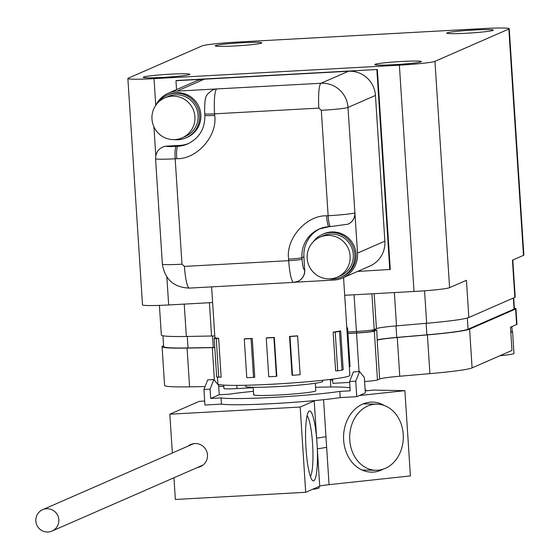 <?xml version="1.0" encoding="UTF-8"?>
<svg xmlns="http://www.w3.org/2000/svg" width="560" height="560" viewBox="0 0 560 560"><rect width="100%" height="100%" fill="white"/><g stroke="black" fill="none" stroke-linecap="round" stroke-linejoin="round"><path stroke-width="0.84" d="M197.526 467.46A12.061 11.879 -113.6 0 0 207.158 452.823A12.061 11.879 -113.6 0 0 188.181 446.075M315.854 400.47A23.345 1.386 -3.7 0 0 314.209 400.911L316.624 438.221A35.014 5.649 86.9 0 0 309.26 411.047A35.014 5.649 86.9 0 0 308.7 411.481A35.014 5.649 86.9 0 0 305.879 446.236A35.014 5.649 86.9 0 0 312.487 480.466A35.014 5.649 86.9 0 0 313.775 480.802A35.014 5.649 86.9 0 0 317.31 448.861L326.648 447.356L325.962 436.716L316.624 438.221A35.014 5.649 -93.1 0 1 317.31 448.861L319.725 486.171L305.697 492.303L175.35 499.464L173.95 477.764M310.401 476.469A31.122 5.019 86.9 0 0 312.697 445.858A31.122 5.019 86.9 0 0 307.062 415.688M384.335 405.51A35.014 28.385 91 0 0 372.561 402.115A35.014 28.385 91 0 0 343.644 440.167A35.014 28.385 91 0 0 371.315 472.136A35.014 28.385 91 0 0 383.201 469.161M403.221 434.329A33.068 26.81 -89 0 1 375.907 470.274A33.068 26.81 -89 0 1 349.769 440.083A33.068 26.81 -89 0 1 377.083 404.145A33.068 26.81 -89 0 1 403.221 434.329M365.134 389.949L365.953 389.963L365.141 390.047M314.209 400.911L300.181 407.043L169.834 414.204L199.248 401.345L204.673 401.051M365.197 390.957L373.24 390.089L404.901 390.656L359.31 395.556M340.718 397.558L339.668 397.67M365.953 389.963L366.009 390.866M169.834 414.204L172.347 452.991M300.181 407.043L305.697 492.303M404.901 390.656L410.41 475.916L329.063 484.666A23.345 1.386 -3.7 0 0 319.725 486.171M46.571 508.746A11.669 11.501 66.4 0 1 51.996 531.069A11.669 11.501 66.4 0 1 36.134 523.033A11.669 11.501 66.4 0 1 46.571 508.746M313.173 241.885A23.345 22.995 66.4 0 1 322.483 234.374A23.345 22.995 66.4 0 1 330.323 232.512A23.345 22.995 66.4 0 1 354.214 250.446A23.345 22.995 66.4 0 1 341.18 277.151A23.345 22.995 66.4 0 1 333.333 279.013A23.345 22.995 66.4 0 1 329.343 278.887M341.18 277.151L342.405 276.619A23.345 22.995 -113.6 0 0 355.439 249.907A23.345 22.995 -113.6 0 0 331.548 231.973A23.345 22.995 -113.6 0 0 323.708 233.835L322.483 234.374M215.341 337.778A66.136 3.92 -3.7 0 0 218.638 338.408L221.144 377.167L216.678 377.048L214.172 338.289L215.341 337.778M266.637 337.841A66.136 3.92 -3.7 0 0 274.302 337.421L276.808 376.18L276.423 376.348L268.758 376.768L266.252 338.016L266.637 337.841M337.722 370.825L335.643 370.874L333.137 332.122A66.136 3.92 -3.7 0 0 340.676 330.897L343.182 369.649L342.02 370.16L337.722 370.825L335.216 332.066L333.137 332.122M244.265 338.891L245.455 338.688A66.136 3.92 -3.7 0 0 252.238 338.478L254.744 377.23L253.554 377.433L246.771 377.643L244.265 338.891L251.048 338.681L253.554 377.433M292.509 375.298L292.04 375.179L289.534 336.427A66.136 3.92 -3.7 0 0 297.164 335.846L297.626 335.958L300.132 374.717L292.509 375.298L289.996 336.539L297.626 335.958M217.441 377.16L217.875 383.866A66.136 3.92 -3.7 0 0 278.775 383.845A66.136 3.92 -3.7 0 0 349.048 376.012A66.136 3.92 -3.7 0 0 349.874 375.326L343.553 277.571M327.243 235.452A21.784 21.462 66.4 0 1 337.365 277.116A21.784 21.462 66.4 0 1 307.755 262.122A21.784 21.462 66.4 0 1 327.243 235.452M319.921 237.195L323.106 235.802A21.784 21.462 66.4 0 1 352.723 250.796A21.784 21.462 66.4 0 1 340.557 275.723L337.365 277.116M157.969 102.613A23.345 22.995 66.4 0 1 167.279 95.109A23.345 22.995 66.4 0 1 175.119 93.24A23.345 22.995 66.4 0 1 199.01 111.174A23.345 22.995 66.4 0 1 185.976 137.886A23.345 22.995 66.4 0 1 178.129 139.748A23.345 22.995 66.4 0 1 174.139 139.615M185.976 137.886L187.201 137.347A23.345 22.995 -113.6 0 0 200.235 110.642A23.345 22.995 -113.6 0 0 176.351 92.708A23.345 22.995 -113.6 0 0 168.504 94.57L167.279 95.109M245.644 385.259L245.721 386.421A38.514 2.282 -3.7 0 0 281.19 386.407A38.514 2.282 -3.7 0 0 322.112 381.85A38.514 2.282 -3.7 0 0 322.588 381.451L322.518 380.289M172.039 96.187A21.784 21.462 66.4 0 1 182.168 137.851A21.784 21.462 66.4 0 1 152.551 122.85A21.784 21.462 66.4 0 1 172.039 96.187M164.717 97.923L167.902 96.53A21.784 21.462 66.4 0 1 197.519 111.531A21.784 21.462 66.4 0 1 185.353 136.458L182.168 137.851M312.417 489.363A28.203 1.673 -3.7 0 0 318.787 488.131A28.203 1.673 -3.7 0 0 319.137 487.837L319.053 486.465M357.539 253.106L347.991 107.443L375.445 95.445L384.867 241.164L357.539 253.106A25.676 25.298 66.4 0 1 342.524 278.019A25.676 25.298 66.4 0 1 333.893 280.07L295.127 282.198M348.047 224.154A11.669 11.501 -113.6 0 0 354.935 212.8M375.445 95.445A25.676 25.298 -113.6 0 0 348.488 71.253L321.041 83.251A23.345 3.766 86.9 0 0 318.864 108.115L214.592 113.841L214.69 115.388C217.763 135.702 197.022 159.362 176.708 158.704L175.175 158.788L181.993 264.201L184.443 266.399L288.722 260.673L288.617 259.119A11.669 0.693 -3.7 0 0 301.959 257.684L303.919 256.83A29.568 29.127 66.4 0 1 320.236 228.585M303.919 256.83L304.647 270.06A11.669 11.501 66.4 0 1 293.902 282.317A23.345 3.766 -93.1 0 1 293.678 282.373A23.345 3.766 -93.1 0 1 288.722 260.673A11.669 0.693 176.3 0 0 302.057 259.238L301.959 257.684A29.568 29.127 66.4 0 1 319.256 228.991A29.568 29.127 66.4 0 1 329.189 226.632L330.498 226.562M297.885 281.358A11.669 11.501 -113.6 0 0 297.941 281.33A11.669 11.501 -113.6 0 0 304.773 270.004M342.524 278.019L369.845 266.077A25.676 25.298 -113.6 0 0 384.867 241.164M204.344 79.17A25.676 25.298 -113.6 0 0 195.713 81.221L168.385 93.163A25.676 25.298 66.4 0 1 177.016 91.112L204.344 79.17L348.488 71.253M153.93 126.833L155.785 155.512M155.995 104.979A25.676 25.298 66.4 0 1 168.385 93.163M318.864 108.115L321.314 110.313A23.345 1.386 176.3 0 0 347.991 107.443A25.676 25.298 66.4 0 0 321.041 83.251L177.016 91.112M181.993 264.201A23.345 1.386 -3.7 0 1 162.372 264.096L155.561 158.683A23.345 1.386 176.3 0 0 175.175 158.788A11.669 1.883 -93.1 0 1 176.26 146.356C169.442 146.685 166.222 146.629 166.6 146.181L166.719 146.132A11.669 11.501 -113.6 0 0 162.736 147.091M166.719 146.132L179.753 145.411A29.568 29.127 66.4 0 0 188.699 143.465M216.888 88.928A11.669 11.501 -113.6 0 0 212.898 89.887M346.801 327.775L347.564 327.887L346.829 328.209M349.335 366.961L350.07 366.639L347.564 327.887M289.534 336.427L289.996 336.539M252.238 338.478L251.048 338.681M340.676 330.897L339.514 331.408L342.02 370.16M339.514 331.408L335.216 332.066M274.302 337.421L273.917 337.589L276.423 376.348M273.917 337.589L266.252 338.016M218.638 338.408L216.237 338.604L218.743 377.356M216.237 338.604L214.172 338.289M315.301 383.271L315.784 390.761A31.122 1.848 176.3 0 1 315.399 391.09A31.122 1.848 176.3 0 1 282.331 394.772A31.122 1.848 176.3 0 1 253.666 394.779A31.122 1.848 176.3 0 1 254.058 394.457M356.748 396.676L355.747 381.178L359.534 371.553L364.322 377.426L365.323 392.931L356.748 396.676L340.228 397.586A66.136 3.92 176.3 0 1 274.715 403.522A66.136 3.92 176.3 0 1 221.445 404.11L204.932 405.013L203.931 389.515L207.718 379.89L213.85 379.554L210.063 389.179L203.931 389.515M221.445 404.11L221.046 397.908L210.665 398.475L210.063 389.179M340.228 397.586L339.829 391.384A66.136 3.92 176.3 0 1 274.309 397.327A66.136 3.92 176.3 0 1 221.046 397.908M359.534 371.553L353.395 371.889L349.608 381.514L355.747 381.178M349.608 381.514L350.21 390.817L339.829 391.384M315.56 387.31A66.136 3.92 176.3 0 1 348.404 387.632L350 387.548M213.85 379.554L218.645 385.427L219.24 394.73L229.628 394.156A66.136 3.92 176.3 0 1 253.442 391.328M210.665 398.475L219.24 394.73M189.567 74.529A23.345 1.386 -3.7 0 0 189.854 74.284A23.345 1.386 -3.7 0 0 168.364 74.298A23.345 1.386 -3.7 0 0 143.563 77.056A23.345 1.386 -3.7 0 0 143.269 77.301A23.345 1.386 -3.7 0 0 164.766 77.294A23.345 1.386 -3.7 0 0 189.567 74.529M421.12 61.81A23.345 1.386 -3.7 0 0 421.414 61.572A23.345 1.386 -3.7 0 0 399.917 61.579A23.345 1.386 -3.7 0 0 375.116 64.337A23.345 1.386 -3.7 0 0 374.822 64.582A23.345 1.386 -3.7 0 0 396.319 64.575A23.345 1.386 -3.7 0 0 421.12 61.81M493.052 30.373A23.345 1.386 -3.7 0 0 493.346 30.128A23.345 1.386 -3.7 0 0 471.849 30.142A23.345 1.386 -3.7 0 0 447.048 32.9A23.345 1.386 -3.7 0 0 446.754 33.145A23.345 1.386 -3.7 0 0 468.251 33.138A23.345 1.386 -3.7 0 0 493.052 30.373M261.499 43.092A23.345 1.386 -3.7 0 0 261.786 42.847A23.345 1.386 -3.7 0 0 240.296 42.854A23.345 1.386 -3.7 0 0 215.495 45.619A23.345 1.386 -3.7 0 0 215.201 45.864A23.345 1.386 -3.7 0 0 236.698 45.857A23.345 1.386 -3.7 0 0 261.499 43.092M510.818 332.332A26.845 1.589 -3.7 0 0 511.847 332.017A26.845 1.589 -3.7 0 0 512.183 331.737L511.854 326.599M499.863 355.747A27.23 1.617 -3.7 0 0 513.639 353.696A27.23 1.617 -3.7 0 0 513.975 353.416L512.575 331.709A27.23 1.617 176.3 0 1 512.232 331.996A27.23 1.617 176.3 0 1 510.818 332.402M434.952 61.334A31.122 1.848 176.3 0 1 399.378 65.163L154.028 78.638A31.122 1.848 176.3 0 1 127.869 78.505A31.122 1.848 176.3 0 1 128.261 78.176L202.153 45.885A31.122 1.848 176.3 0 1 237.72 42.056L483.077 28.581A31.122 1.848 176.3 0 1 509.236 28.714A31.122 1.848 176.3 0 1 508.844 29.036L434.952 61.334L449.589 287.665A31.122 1.848 -3.7 0 1 414.015 291.487L344.701 295.295M357.581 271.439L390.278 269.458L377.349 69.482L176.463 80.514L175.973 80.731L176.547 89.6M212.618 302.547L168.665 304.962L166.852 277.018M512.799 260.036L515.2 297.108A27.23 1.617 176.3 0 1 514.857 297.388L468.839 317.506L466.431 280.301L449.589 287.665M508.844 29.036L523.481 255.367L512.449 260.19L514.857 297.388M523.481 255.367A31.122 1.848 -3.7 0 0 523.866 255.045L509.236 28.714M127.869 78.505L142.506 304.829A31.122 1.848 -3.7 0 0 168.665 304.962M377.349 69.482L175.973 80.731M389.788 269.668L376.859 69.699M424.557 290.801L426.657 323.26A65.359 3.878 -3.7 0 0 468.839 317.506M426.657 323.26L396.508 325.857A31.122 1.848 -3.7 0 0 376.425 328.594L374.22 329.56A15.561 0.924 176.3 0 1 356.433 331.471L347.823 331.947M214.781 335.979A31.122 1.848 -3.7 0 0 211.561 336.014L186.326 336.462A65.359 3.878 176.3 0 1 161.329 335.027L159.411 305.382M514.36 308.294A27.23 1.617 176.3 0 1 515.949 308.735A27.23 1.617 176.3 0 1 515.606 309.015L469.595 329.133A65.359 3.878 176.3 0 1 427.406 334.887L397.264 337.477A31.122 1.848 -3.7 0 0 377.174 340.221L376.768 330.036L375.27 330.12A32.676 1.939 -3.7 0 0 374.99 330.232L372.785 331.191L372.701 329.931M356.685 331.457L356.776 332.913A14.007 0.833 -3.7 0 0 372.785 331.191M356.776 332.913L347.921 333.403M214.767 347.48A32.676 1.939 -3.7 0 0 213.269 347.501L188.034 347.949L187.292 336.441M162.939 335.769L163.632 346.556A63.805 3.787 -3.7 0 0 188.034 347.949M513.359 298.046L514.073 309.099A25.676 1.526 -3.7 0 0 514.395 308.833L513.688 297.899M514.073 309.099L468.062 329.217L467.334 318.017M426.132 323.309L426.881 334.831A63.805 3.787 -3.7 0 0 468.062 329.217M426.881 334.831L396.732 337.428A32.676 1.939 -3.7 0 0 377.398 339.801M376.768 330.036L374.318 331.107A15.561 0.924 176.3 0 1 356.531 333.025L347.928 333.494M214.774 347.606A31.122 1.848 -3.7 0 0 212.317 347.641L187.075 348.089A65.359 3.878 176.3 0 1 162.078 346.654A65.359 3.878 176.3 0 1 162.897 345.975L163.576 345.674M349.664 382.403L332.857 383.327L332.584 379.106M253.211 387.702L237.013 388.591L236.803 385.385M364.588 381.535A15.561 0.924 -3.7 0 0 377.475 379.939L374.318 331.107M427.406 334.887L429.912 373.639L399.77 376.236A31.122 1.848 -3.7 0 0 379.68 378.973L377.475 379.939M223.713 385.091L223.937 388.528A15.561 0.924 -3.7 0 0 237.013 388.591M429.912 373.639A65.359 3.878 -3.7 0 0 472.101 367.885L469.595 329.133M515.606 309.015L516.614 324.52L510.482 327.194L511.987 350.448L472.101 367.885M516.614 324.52A27.23 1.617 -3.7 0 0 516.95 324.233L515.949 308.735M162.078 346.654L164.584 385.406A65.359 3.878 -3.7 0 0 189.581 386.841L187.075 348.089M205.093 386.568L189.581 386.841M223.804 386.484A31.122 1.848 -3.7 0 0 218.701 386.358M332.64 380.058A35.014 2.079 -3.7 0 0 330.344 380.023M512.169 331.464A27.23 1.617 176.3 0 1 512.575 331.709M330.533 386.988A27.23 1.617 -3.7 0 0 330.778 386.75L330.302 379.393M323.568 399.693L325.962 436.716M329.063 484.666L326.648 447.356M321.314 110.313L328.132 215.726A23.345 1.386 -3.7 0 0 354.809 212.856A11.669 11.501 -113.6 0 1 347.984 224.182L330.61 226.576A11.669 1.883 86.9 0 0 330.722 226.548M288.617 259.119C285.551 238.805 306.292 215.145 326.599 215.81L328.132 215.726A11.669 1.883 86.9 0 0 330.61 226.576L329.077 226.66A11.669 1.883 86.9 0 0 329.189 226.632M216.762 88.977A23.345 3.766 86.9 0 0 214.592 113.841A11.669 0.693 -3.7 0 1 204.778 113.785C204.428 112.056 204.778 98.126 205.667 98.518C205.527 96.04 207.914 93.177 212.842 89.908A11.669 11.501 -113.6 0 1 216.762 88.977M326.599 215.81A11.669 1.883 86.9 0 0 329.077 226.66L319.256 228.991M184.443 266.399A23.345 3.766 86.9 0 0 189.399 288.099L293.678 282.373L297.941 281.33M214.69 115.388A11.669 0.693 176.3 0 1 204.883 115.339C205.072 128.611 199.353 138.131 187.733 143.913A29.568 29.127 66.4 0 1 177.793 146.272A11.669 1.883 86.9 0 0 176.708 158.704M304.647 270.06C303.492 269.801 302.631 266.196 302.057 259.238M204.925 113.666A11.669 0.693 -3.7 0 0 204.778 113.785L204.883 115.339M166.6 146.181A11.669 11.501 -113.6 0 0 162.68 147.112C158.081 149.212 155.708 153.062 155.561 158.683M176.26 146.356L179.753 145.411M399.378 65.163L414.015 291.487M155.75 105.322L154.028 78.638M186.326 336.462L184.233 304.108M396.508 325.857L394.359 292.565M376.425 328.594L374.164 293.678M374.22 329.56L371.903 293.804M354.06 294.784L356.433 331.471M211.561 336.014L209.412 302.729M374.927 329.252L374.99 330.232M213.269 347.501L212.527 335.993M396.732 337.428L395.99 325.899M356.531 333.025L359.023 371.581M377.174 340.221L379.68 378.973M397.264 337.477L399.77 376.236M212.317 347.641L214.424 380.254M375.907 470.274L362.026 470.022M377.083 404.145L363.202 403.9M51.996 531.069L203.014 465.066M42.651 509.677L193.662 443.674M214.907 337.967L211.603 286.881M253.666 394.779L253.183 387.289M162.372 264.096C164.857 279.447 173.866 287.448 189.399 288.099"/></g></svg>
